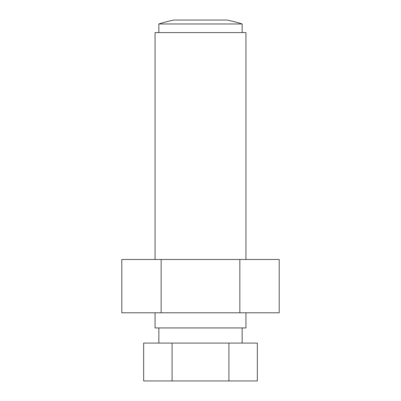 <?xml version="1.0" encoding="UTF-8"?>
<svg xmlns="http://www.w3.org/2000/svg" width="401" height="401" viewBox="0 0 401 401"><rect width="100%" height="100%" fill="white"/><g stroke="black" fill="none" stroke-linecap="round" stroke-linejoin="round"><path stroke-width="0.6" d="M239.848 259.482L161.152 259.482L161.152 312.795L279.201 312.795L279.201 259.482L239.848 259.482L239.848 312.795M161.152 259.482L121.799 259.482L121.799 312.795L161.152 312.795M245.938 312.795L245.938 327.938L155.062 327.938L155.062 312.795M155.062 259.482L155.062 32.596L245.938 32.596L245.938 259.482M158.851 32.596L158.851 23.97A136.315 136.315 0 0 1 173.994 20.05L227.006 20.05A136.315 136.315 0 0 1 242.149 23.97L242.149 32.596M242.149 23.97L158.851 23.97M158.851 343.086L158.851 327.938M242.149 327.938L242.149 343.086M172.079 343.086L143.663 343.086L143.663 380.95L172.079 380.95L172.079 343.086L257.337 343.086L257.337 380.95L228.921 380.95L228.921 343.086M228.921 380.95L172.079 380.95"/></g></svg>
